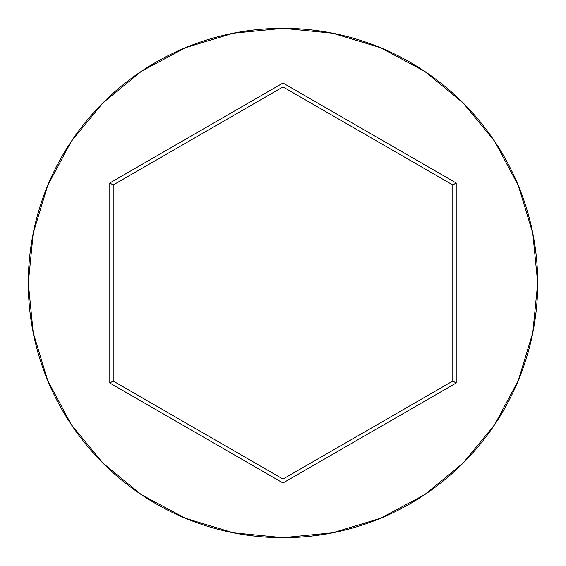 <?xml version="1.0" encoding="UTF-8"?>
<svg xmlns="http://www.w3.org/2000/svg" width="566" height="566" viewBox="0 0 566 566"><rect width="100%" height="100%" fill="white"/><g stroke="black" fill="none" stroke-linecap="round" stroke-linejoin="round"><path stroke-width="0.85" d="M28.3 283A254.7 254.7 0 0 1 283 28.3A254.7 254.7 0 0 1 537.7 283A254.7 254.7 0 0 0 283 28.3A254.7 254.7 0 0 0 28.3 283L33.196 332.688L47.686 380.472L71.224 424.507L102.899 463.101L141.493 494.776L185.528 518.315L233.312 532.804L283 537.7L332.688 532.804L380.472 518.315L424.507 494.776L463.101 463.101L494.776 424.507L518.315 380.472L532.804 332.688L537.7 283L532.804 233.312L518.315 185.528L494.776 141.493L463.101 102.899L424.507 71.224L380.472 47.686L332.688 33.196L283 28.3L233.312 33.196L185.528 47.686L141.493 71.224L102.899 102.899L71.224 141.493L47.686 185.528L33.196 233.312L28.3 283A254.7 254.7 0 0 0 283 537.7A254.7 254.7 0 0 0 537.7 283A254.7 254.7 0 0 1 283 537.7A254.7 254.7 0 0 1 28.3 283M109.804 382.998L109.804 183.002L283 83.011L456.196 183.002L456.196 382.998L283 482.989L109.804 382.998L283 482.989L456.196 382.998L452.8 381.031L283 479.069L113.2 381.031L113.2 184.969L283 86.931L452.8 184.969L452.8 381.031L283 479.069L283 482.989L283 479.069L113.2 381.031L109.804 382.998L113.2 381.031L113.2 184.969L109.804 183.002L109.804 382.998M452.8 381.031L456.196 382.998L456.196 183.002L452.8 184.969L452.8 381.031M452.8 184.969L456.196 183.002L283 83.011L283 86.931L452.8 184.969M283 86.931L283 83.011L109.804 183.002L113.2 184.969L283 86.931"/></g></svg>

